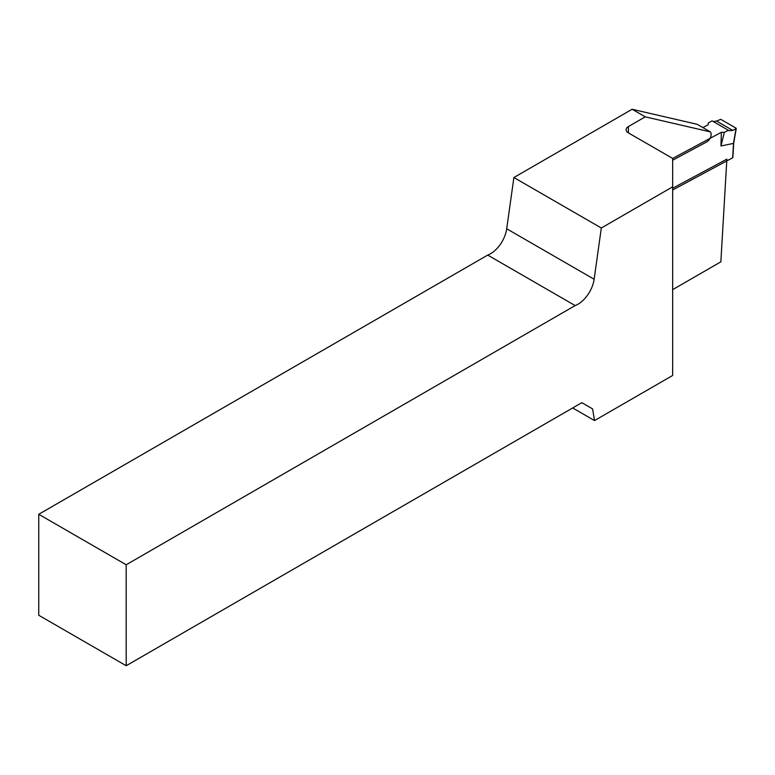 <?xml version="1.0" encoding="UTF-8"?>
<svg xmlns="http://www.w3.org/2000/svg" width="775" height="775" viewBox="0 0 775 775"><rect width="100%" height="100%" fill="white"/><g stroke="black" fill="none" stroke-linecap="round" stroke-linejoin="round"><path stroke-width="1.16" d="M672.652 289.656L720.857 261.834L726.863 159.137L672.652 188.248M672.652 160.212L706.616 141.97A6.181 3.565 120 0 0 710.607 137.049A6.181 3.565 120 0 0 710.365 131.895L697.248 124.32L632.129 109.265L513.893 177.523L601.322 228.005L672.652 186.823L672.652 375.478L594.532 420.573L572.677 407.96M632.129 109.265L645.246 116.841L628.389 126.567L628.389 132.874A7.731 4.466 180 0 1 626.123 129.725A7.731 4.466 180 0 1 628.389 126.567M672.652 186.823L672.652 158.429L628.389 132.874M581.812 402.68L592.575 408.89L581.812 402.68L126.189 665.735L38.75 615.253L38.75 514.29L487.707 255.091A23.182 13.388 -60 0 0 506.705 228.77L513.893 177.523M645.246 116.841L710.365 131.895M601.322 228.005L594.134 279.252A23.182 13.388 -60 0 1 575.147 305.573L487.707 255.091M126.189 665.735L126.189 564.772L575.147 305.573M594.532 420.573L592.575 408.89M126.189 564.772L38.75 514.29M672.652 190.011L732.646 157.79L732.685 157.209M672.652 158.449L721.37 132.283L720.963 145.971L733.47 143.404L736.008 128.757L732.714 130.394L729.091 130.704L712.089 120.842L708.253 123.051L708.253 124.707L702.906 127.584M736.008 128.757L736.018 128.137L720.76 119.321L716.575 121.084L713.329 121.549M721.37 132.283L724.344 132.341L728.452 130.287M708.214 124.736L708.253 123.051M720.963 145.971L724.344 132.341M733.567 142.842L732.646 157.79M594.134 279.252L506.705 228.77M732.714 130.394L716.575 121.084M736.25 128.485L733.712 143.152L732.869 157.509"/></g></svg>
